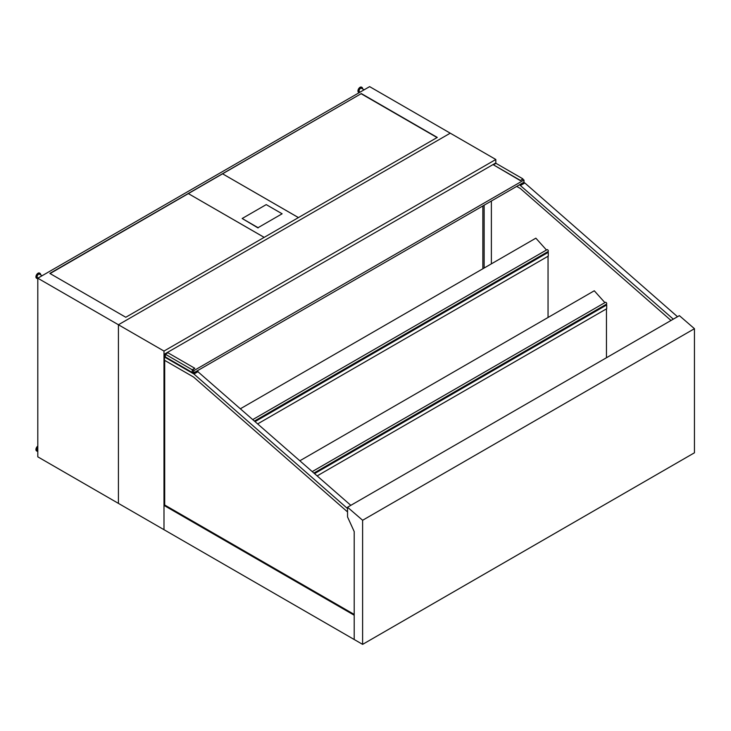 <?xml version="1.0" encoding="UTF-8"?>
<svg xmlns="http://www.w3.org/2000/svg" width="731" height="731" viewBox="0 0 731 731"><rect width="100%" height="100%" fill="white"/><g stroke="black" fill="none" stroke-linecap="round" stroke-linejoin="round"><path stroke-width="1.1" d="M491.378 263.845L491.378 201.007M164.694 356.865L164.694 354.005L495.115 163.369M37.802 278.209L369.63 86.633L495.819 159.486L163.991 351.063L37.802 278.209L37.802 456.838L118.422 503.385L118.422 324.756L450.25 133.179L118.422 324.756L118.422 503.385L163.991 529.692L163.991 505.404L164.694 505.002L164.694 360.374M484.132 205.192L484.132 268.03M495.819 163.452L495.819 159.486M163.991 351.063L163.991 529.692L354.206 639.515L354.206 531.583L347.545 516.945L347.545 507.232L362.622 520.271L362.622 644.367L354.206 639.515L354.206 615.228L163.991 505.404M164.694 505.002L354.206 614.424M482.853 205.932L482.853 268.77M548.049 317.473L548.049 256.243M606.465 357.742L606.465 308.857M347.545 507.232L679.373 315.646L694.45 328.694L694.45 452.791L362.622 644.367M694.45 328.694L362.622 520.271M516.707 186.387L520.262 188.434L671.003 320.48M673.306 319.155L519.513 184.769M520.618 185.4L524.831 182.978L677.509 316.724M523.725 182.339L524.831 182.978M347.545 511.919L193.578 377.05L164.457 360.237L164.457 357.002L193.934 374.016L347.545 508.575M165.343 356.49L164.457 357.002M350.825 505.34L197.032 370.946M198.138 371.586L193.934 374.016M125.787 317.263L49.836 273.421L361.333 93.577L437.284 137.428L125.787 317.263M361.333 93.577L50.073 273.558M264.156 237.374L188.443 193.66L264.183 237.365M298.422 217.6L222.708 173.887L298.44 217.582M437.047 137.556L361.333 93.851M282.12 213.79L266.23 204.616L242.162 218.505L258.052 227.679L282.12 213.79L258.052 227.679M242.162 218.505L258.052 227.953M38.158 278.008L37.509 277.634A1.983 1.142 -60 0 1 37.509 275.34A1.983 1.142 -60 0 1 39.492 274.198L42.124 275.715M360.173 92.088L359.524 91.722A1.983 1.142 -60 0 1 359.524 89.429A1.983 1.142 -60 0 1 361.507 88.287L364.139 89.803M36.806 278.328A2.979 1.718 -60 0 1 36.55 278.219A2.979 1.718 -60 0 1 36.55 274.783A2.979 1.718 -60 0 1 39.529 273.065A2.979 1.718 -60 0 1 39.739 273.239M37.802 278.612A2.979 1.718 -60 0 1 37.016 278.493A2.979 1.718 -60 0 1 37.016 275.057A2.979 1.718 -60 0 1 39.995 273.339A2.979 1.718 -60 0 1 40.607 274.701A2.979 1.718 -60 0 1 40.607 274.838M358.82 92.408A2.979 1.718 -60 0 1 358.565 92.307A2.979 1.718 -60 0 1 358.565 88.871A2.979 1.718 -60 0 1 361.534 87.153A2.979 1.718 -60 0 1 361.754 87.327M359.195 92.654A2.979 1.718 -60 0 1 359.031 92.581A2.979 1.718 -60 0 1 359.031 89.145A2.979 1.718 -60 0 1 362.009 87.428A2.979 1.718 -60 0 1 362.622 88.789A2.979 1.718 -60 0 1 362.622 88.926M37.802 447.61A1.983 1.142 120 0 0 37.509 450.323L37.802 450.497M37.802 446.056A2.979 1.718 120 0 0 36.057 448.679A2.979 1.718 120 0 0 36.55 450.917A2.979 1.718 120 0 0 36.806 451.018M37.802 446.723A2.979 1.718 120 0 0 37.016 451.182A2.979 1.718 120 0 0 37.802 451.301M193.788 372.828L523.981 182.193L523.981 180.027L193.788 370.663L193.788 372.828L192.454 372.052L192.454 369.895L193.788 370.663M164.694 356.024L165.343 356.408M164.813 353.941L165.343 354.243L167.92 352.762L194.793 368.278L192.216 369.758L165.343 354.243L165.343 356.947L192.216 372.463L192.692 372.189M495.006 163.305L495.536 163.616M522.884 179.397L522.884 178.857L520.308 180.612L522.647 179.259L523.981 180.027M522.884 178.857L496.011 163.342L493.434 164.822L520.308 180.338M520.308 180.612L493.434 164.822M192.454 369.895L194.793 368.278M192.216 369.758L192.216 372.463M252.862 419.521L547.053 249.673A1.06 0.612 60 0 1 548.113 251.51L254.543 420.992M547.738 251.72L548.277 252.323L255.174 421.549M548.277 252.323L548.277 256.106L257.778 423.825M546.477 250.011L535.86 238.169L240.499 408.693M299.911 460.74L594.276 290.783L604.893 302.625M312.274 471.568L605.469 302.296A1.06 0.612 60 0 1 606.529 304.123L313.955 473.039M606.163 304.343L606.703 304.946L606.703 308.72L317.19 475.872M606.703 304.946L314.586 473.597M39.995 273.339L39.529 273.065M37.016 278.493L36.55 278.219M362.009 87.428L361.534 87.153M359.031 92.581L358.565 92.307M36.55 450.917L37.016 451.182"/></g></svg>
